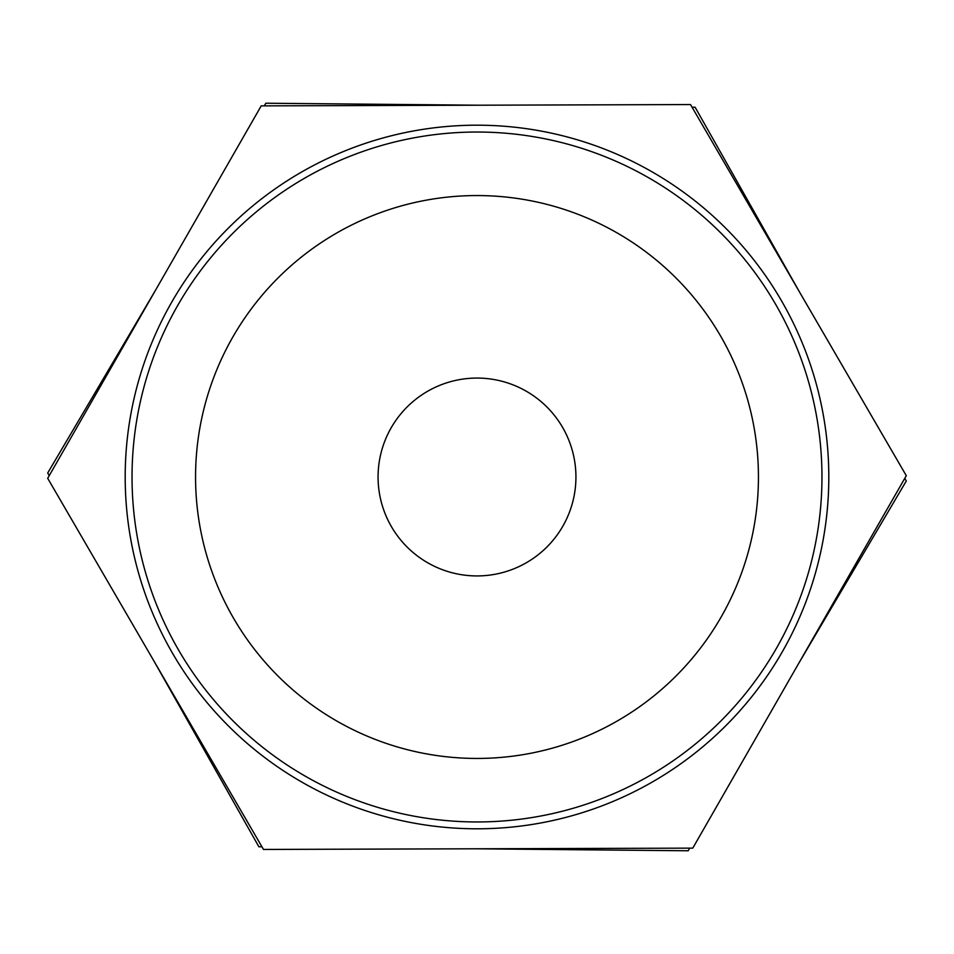 <?xml version="1.0" encoding="UTF-8"?>
<svg xmlns="http://www.w3.org/2000/svg" width="954" height="954" viewBox="0 0 954 954"><rect width="100%" height="100%" fill="white"/><g stroke="black" fill="none" stroke-linecap="round" stroke-linejoin="round"><path stroke-width="1.43" d="M264.282 105.858L265.844 103.223L478.169 105.202M692.055 107.206L695.12 107.242L799.571 292.115M49.226 475.652L47.712 472.981L155.609 290.088M261.945 846.794L258.88 846.758L154.429 661.885M904.774 478.348L906.288 481.019L798.391 663.912M689.718 848.142L688.156 850.777L475.831 848.798M261.217 105.87L690.517 104.558L906.3 475.688L692.783 848.13L263.483 849.442L47.7 478.312L261.217 105.87M477 828.799A351.799 351.799 0 0 0 781.672 301.094A351.799 351.799 0 0 0 172.328 301.094A351.799 351.799 0 0 0 477 828.799M477 821.954A344.954 344.954 0 0 1 178.255 304.517A344.954 344.954 0 0 1 775.745 304.517A344.954 344.954 0 0 1 477 821.954M477 758.442A281.442 281.442 0 0 0 758.442 477A281.442 281.442 0 0 0 477 195.558A281.442 281.442 0 0 0 195.558 477A281.442 281.442 0 0 0 477 758.442M477 575.93A98.93 98.93 0 0 0 575.93 477A98.93 98.93 0 0 0 477 378.07A98.93 98.93 0 0 0 378.07 477A98.93 98.93 0 0 0 477 575.93"/></g></svg>
